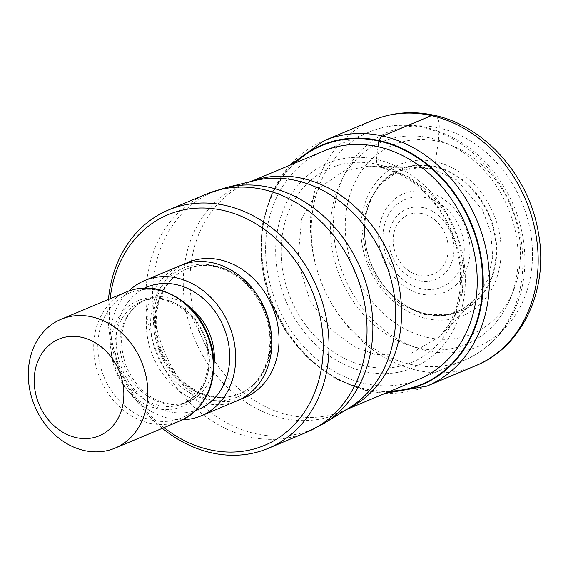 <?xml version="1.0" encoding="UTF-8"?>
<svg xmlns="http://www.w3.org/2000/svg" width="568" height="568" viewBox="0 0 568 568"><rect width="100%" height="100%" fill="white"/><g stroke="black" fill="none" stroke-linecap="round" stroke-linejoin="round"><path stroke-width="0.43" stroke-dasharray="2.84 2.13" d="M427.385 337.413A102.375 84.774 -112.7 0 0 520.316 258.951A102.375 84.774 -112.7 0 0 438.34 141.382A102.375 84.774 -112.7 0 0 345.415 219.837A102.375 84.774 -112.7 0 0 427.385 337.413M440.15 336.405L454.137 316.88L462.274 292.925L463.751 266.392L458.447 239.433L446.952 214.214L430.004 192.864L409.059 177.031L385.85 167.943A2943.994 1423.593 -77.4 0 1 431.708 168.561L434.712 166.388A77.248 63.971 -112.7 0 1 496.567 255.11A77.248 63.971 -112.7 0 1 426.44 314.317A77.248 63.971 67.3 0 1 364.585 225.595A77.248 63.971 67.3 0 1 434.712 166.388L438.34 141.382L439.199 128.02A116.277 96.283 67.3 0 1 532.301 261.564A116.277 96.283 67.3 0 1 426.753 350.676A116.277 96.283 67.3 0 1 333.65 217.132A116.277 96.283 67.3 0 1 439.199 128.02A16.763 8.108 102.6 0 0 431.424 115.602M295.041 163.08A129.369 107.125 67.3 0 0 268.011 292.229A129.369 107.125 67.3 0 0 365.004 388.76A129.369 107.125 -112.7 0 0 390.493 391.132M378.025 146.743L376.421 159.416A110.803 91.746 67.3 0 0 275.842 244.332A110.803 91.746 67.3 0 0 364.557 371.586A110.803 91.746 -112.7 0 0 465.135 286.67A110.803 91.746 -112.7 0 0 376.421 159.416L376.904 164.301C379.509 167.29 382.491 168.504 385.85 167.943L368.873 166.097C369.661 165.771 373.73 166.232 381.078 167.496L394.952 172.076C405.85 176.804 416.067 183.911 425.61 193.404C436.068 203.976 444.375 216.351 450.545 230.53C460.094 251.709 464.198 280.841 456.345 307.387C451.326 320.863 447.492 328.723 444.85 330.966L440.165 336.419M368.873 166.097L344.577 170.705L319.812 187.412L301.651 218.822L297.845 260.215L309.808 300.266L331.293 329.752L354.638 346.892L375.42 354.574L410.423 353.786L440.094 336.462L476.531 297.944L487.5 280.145L492.712 257.254L490.787 232.589L482.523 210.039L456.658 179.928L431.708 168.561L421.811 167.226M162.37 428.315A129.199 106.983 67.3 0 1 108.076 304.462A129.199 106.983 67.3 0 1 108.445 299.471M164.038 427.619A125.01 103.511 67.3 0 1 109.489 306.166A125.01 103.511 67.3 0 1 110.114 298.775M180.738 265.426A73.329 60.719 -112.7 0 0 147.573 337.96A73.329 60.719 -112.7 0 0 205.119 403.28A73.329 60.719 -112.7 0 0 237.36 400.717M182.647 419.759A73.329 60.719 67.3 0 1 169.008 418.396A73.329 60.719 67.3 0 1 114.168 364.131A73.329 60.719 67.3 0 1 128.773 291.029M372.942 120.253A133.04 110.164 -112.7 0 0 312.769 251.844A133.04 110.164 -112.7 0 0 417.182 370.35A133.04 110.164 -112.7 0 0 475.672 365.7M426.887 386.119A133.04 110.164 67.3 0 1 368.405 390.77A133.04 110.164 67.3 0 1 263.992 272.264A133.04 110.164 67.3 0 1 324.158 140.672M389.52 391.537A129.831 107.508 67.3 0 1 365.16 389.123A129.831 107.508 67.3 0 1 268.039 292.939A129.831 107.508 67.3 0 1 294.068 163.485M417.21 379.949A123.639 102.375 -112.7 0 1 364.791 383.485A123.639 102.375 67.3 0 1 267.975 274.585A123.639 102.375 67.3 0 1 321.758 151.897M365.622 366.055A105.364 87.245 67.3 0 1 281.266 245.049A105.364 87.245 67.3 0 1 376.904 164.301A105.364 87.245 -112.7 0 1 461.266 285.306A105.364 87.245 -112.7 0 1 365.622 366.055M476.502 297.973L462.771 309.141L448.479 314.7L423.543 314.608L400.071 304.192L380.354 285.25L367.24 260.208L362.363 232.617L366.58 206.291L379.154 184.778L398.459 171.174L421.775 167.226M426.227 314.019A76.836 63.63 -112.7 0 0 495.978 255.131A76.836 63.63 -112.7 0 0 434.449 166.886A76.836 63.63 67.3 0 0 364.699 225.773A76.836 63.63 67.3 0 0 426.227 314.019M426.603 318.641A81.955 67.862 -112.7 0 0 500.997 255.834A81.955 67.862 -112.7 0 0 435.379 161.717A81.955 67.862 67.3 0 0 360.985 224.523A81.955 67.862 67.3 0 0 426.603 318.641M410.465 364.344A123.611 102.354 -112.7 0 0 464.809 360.027A123.611 102.354 -112.7 0 0 520.728 237.857A123.611 102.354 -112.7 0 0 423.877 127.693A123.611 102.354 -112.7 0 0 423.7 127.651A123.611 102.354 -112.7 0 0 369.356 131.975A123.611 102.354 -112.7 0 0 313.437 254.137A123.611 102.354 -112.7 0 0 410.288 364.308A123.611 102.354 -112.7 0 0 410.465 364.344M346.941 409.265A123.611 102.354 67.3 0 1 343.519 410.792A123.611 102.354 67.3 0 1 289.361 415.151A123.611 102.354 67.3 0 1 289.176 415.116A123.611 102.354 67.3 0 1 192.161 305.009A123.611 102.354 67.3 0 1 248.067 182.74A123.611 102.354 67.3 0 1 251.56 181.369M251.042 181.497L248.067 182.74L254.223 180.716A124.143 102.794 -112.7 0 0 184.252 299.833A124.143 102.794 -112.7 0 0 282.85 418.254A124.143 102.794 -112.7 0 0 283.034 418.296A124.143 102.794 -112.7 0 0 349.277 407.831L343.519 410.792L346.487 409.549M324.711 422.975A128.666 106.543 67.3 0 1 255.87 433.782A128.666 106.543 67.3 0 1 153.672 311.037A128.666 106.543 67.3 0 1 226.192 187.582M206.574 194.05A129.199 106.983 -112.7 0 0 148.142 321.843A129.199 106.983 -112.7 0 0 249.544 436.927A129.199 106.983 -112.7 0 0 306.337 432.411M184.408 264.056A73.329 60.719 -112.7 0 0 155.234 337.236A73.329 60.719 -112.7 0 0 212.347 400.255A73.329 60.719 -112.7 0 0 240.91 399.063M259.519 298.619A67.741 56.097 -112.7 0 0 217.004 266.399A67.741 56.097 -112.7 0 0 187.227 268.77A67.741 56.097 -112.7 0 0 156.59 335.773A67.741 56.097 -112.7 0 0 209.755 396.116A67.741 56.097 -112.7 0 0 239.533 393.745A67.741 56.097 -112.7 0 0 269.012 321.303M216.337 266.683A67.741 56.097 67.3 0 1 269.509 327.019A67.741 56.097 67.3 0 1 238.865 394.029A67.741 56.097 67.3 0 1 209.088 396.393A67.741 56.097 67.3 0 1 155.923 336.05A67.741 56.097 67.3 0 1 186.56 269.047A67.741 56.097 67.3 0 1 216.337 266.683M214.179 265.575A69.885 57.872 -112.7 0 0 150.74 319.138A69.885 57.872 -112.7 0 0 206.695 399.403A69.885 57.872 -112.7 0 0 270.134 345.841A69.885 57.872 -112.7 0 0 214.179 265.575M144.996 288.033A66.342 54.94 -112.7 0 0 117.59 354.105A66.342 54.94 -112.7 0 0 169.378 411.708A66.342 54.94 -112.7 0 0 196.173 410.302M190.436 307.728A55.174 45.681 -112.7 0 0 170.102 297.788A55.174 45.681 -112.7 0 0 145.848 299.712A55.174 45.681 -112.7 0 0 120.899 354.283A55.174 45.681 -112.7 0 0 164.202 403.429A55.174 45.681 -112.7 0 0 188.455 401.498A55.174 45.681 -112.7 0 0 214.037 364.116M165.16 299.854A55.174 45.681 67.3 0 1 208.463 349A55.174 45.681 67.3 0 1 183.507 403.571A55.174 45.681 67.3 0 1 159.253 405.495A55.174 45.681 67.3 0 1 115.957 356.356A55.174 45.681 67.3 0 1 140.907 301.786A55.174 45.681 67.3 0 1 165.16 299.854M162.995 298.754A57.318 47.463 -112.7 0 0 110.966 342.681A57.318 47.463 -112.7 0 0 156.86 408.506A57.318 47.463 -112.7 0 0 208.889 364.578A57.318 47.463 -112.7 0 0 162.995 298.754M159.359 290.575A67.691 56.047 67.3 0 1 213.561 368.312A67.691 56.047 67.3 0 1 152.117 420.192A67.691 56.047 67.3 0 1 97.916 342.454A67.691 56.047 67.3 0 1 159.359 290.575M126.501 291.916A69.836 57.829 -112.7 0 0 94.913 360.992A69.836 57.829 -112.7 0 0 149.725 423.203A69.836 57.829 -112.7 0 0 180.425 420.76M430.175 138.003A109.645 90.795 -112.7 0 0 330.647 222.031A109.645 90.795 -112.7 0 0 418.438 347.95A109.645 90.795 -112.7 0 0 517.966 263.921A109.645 90.795 -112.7 0 0 430.175 138.003M427.164 191.87A53.378 44.197 67.3 0 1 469.899 253.172A53.378 44.197 67.3 0 1 421.449 294.082A53.378 44.197 67.3 0 1 378.707 232.781A53.378 44.197 67.3 0 1 427.164 191.87M420.796 288.65A47.478 39.313 67.3 0 1 383.088 234.03A47.478 39.313 67.3 0 1 426.17 197.806A47.478 39.313 67.3 0 1 426.461 197.87A47.478 39.313 67.3 0 1 464.177 252.49A47.478 39.313 67.3 0 1 421.087 288.714A47.478 39.313 67.3 0 1 420.796 288.65M419.503 280.734A38.113 31.559 -112.7 0 0 453.931 251.39A38.113 31.559 -112.7 0 0 423.409 207.718A38.113 31.559 -112.7 0 0 423.238 207.675A38.113 31.559 -112.7 0 0 388.81 237.019A38.113 31.559 -112.7 0 0 419.333 280.691A38.113 31.559 -112.7 0 0 419.503 280.734M422.272 213.618A32.213 26.675 -112.7 0 0 393.177 238.418A32.213 26.675 -112.7 0 0 418.971 275.324A32.213 26.675 -112.7 0 0 419.113 275.359A32.213 26.675 -112.7 0 0 448.209 250.559A32.213 26.675 -112.7 0 0 422.422 213.653A32.213 26.675 -112.7 0 0 422.272 213.618M289.694 165.316L271.866 192.687L262.118 225.432L261.117 261.017L268.87 296.759L284.788 329.944L307.65 358.053L335.759 378.92L367.02 390.926L385.147 393.368M368.795 166.104L421.768 167.198M421.804 167.198C404.949 167.333 392.133 172.196 383.35 181.788C374.539 189.378 364.486 208.981 364.628 228.826C364.493 249.515 370.748 268.337 383.393 285.299C392.815 297.462 405.524 308.538 425.716 313.699C444.602 318.307 461.543 313.053 476.531 297.944M421.058 378.338L464.809 360.027C489.183 349.356 506.571 330.832 516.972 304.455C522.283 290.489 524.924 275.636 524.889 259.903C524.782 242.11 521.36 224.729 514.622 207.753C496.24 164.933 466.697 138.145 426 127.395C406.241 123.064 387.362 124.591 369.356 131.975L325.606 150.286M187.227 268.77C160.481 278.76 147.68 318.52 162.37 352.174C173.013 375.846 189.116 390.457 210.678 396.01C220.916 398.232 230.537 397.479 239.533 393.745L238.865 394.029C265.725 384.003 278.49 343.974 263.58 310.263C252.895 286.783 236.849 272.292 215.421 266.782C205.176 264.56 195.555 265.32 186.56 269.047L187.227 268.77M145.848 299.712C120.146 312.521 116.852 341.098 126.657 367.198C135.603 386.836 148.731 398.842 166.041 403.223C174.106 404.949 181.575 404.38 188.455 401.498L183.507 403.571L195.356 395.584L203.947 383.073L208.257 367.176L207.639 349.59L192.133 317.221L179.005 306.06L164.237 299.961C155.937 298.164 148.156 298.768 140.907 301.786L145.848 299.712"/><path stroke-width="0.85" d="M390.493 391.132A129.369 107.125 -112.7 0 0 482.502 275.175A129.369 107.125 -112.7 0 0 378.856 141.034A330.533 159.835 102.6 0 0 378.025 146.743L378.025 146.771A123.639 102.375 67.3 0 0 321.758 151.897M295.041 163.08A129.369 107.125 67.3 0 1 378.856 141.034L379.062 140.523A129.831 107.508 67.3 0 1 483.105 275.835A129.831 107.508 67.3 0 1 389.52 391.537M108.445 299.471A129.199 106.983 67.3 0 1 168.554 209.961A129.199 106.983 67.3 0 1 225.354 205.446A129.199 106.983 67.3 0 1 328.801 353.821A129.199 106.983 67.3 0 1 268.323 448.322A129.199 106.983 67.3 0 1 211.523 452.838A129.199 106.983 67.3 0 1 162.37 428.315M110.114 298.775A125.01 103.511 67.3 0 1 222.961 210.366A125.01 103.511 67.3 0 1 323.05 353.928A125.01 103.511 67.3 0 1 209.578 449.735A125.01 103.511 67.3 0 1 164.038 427.619M201.242 415.833L237.36 400.717A73.329 60.719 -112.7 0 0 270.524 328.183A73.329 60.719 -112.7 0 0 212.972 262.863A73.329 60.719 -112.7 0 0 180.738 265.426L144.62 280.542A73.329 60.719 67.3 0 1 176.854 277.979A73.329 60.719 67.3 0 1 234.406 343.299A73.329 60.719 67.3 0 1 201.242 415.833A73.329 60.719 67.3 0 1 182.647 419.759M128.773 291.029A73.329 60.719 67.3 0 1 144.62 280.542M91.796 316.852A69.836 57.829 67.3 0 1 147.708 397.053A69.836 57.829 67.3 0 1 115.02 448.131A69.836 57.829 67.3 0 1 84.32 450.573A69.836 57.829 67.3 0 1 28.4 370.371A69.836 57.829 67.3 0 1 61.088 319.294A69.836 57.829 67.3 0 1 91.796 316.852M81.828 337.342A52.377 43.374 67.3 0 1 123.767 397.501A52.377 43.374 67.3 0 1 76.218 437.637A52.377 43.374 67.3 0 1 34.286 377.486A52.377 43.374 67.3 0 1 81.828 337.342M431.424 115.602A133.04 110.164 -112.7 0 0 372.942 120.253L324.158 140.672A133.04 110.164 67.3 0 1 382.647 136.022A133.04 110.164 67.3 0 1 487.06 254.528A133.04 110.164 67.3 0 1 426.887 386.119L475.672 365.7A133.04 110.164 -112.7 0 0 535.837 234.108A133.04 110.164 -112.7 0 0 431.424 115.602L382.647 136.022A8.378 4.054 102.6 0 0 379.062 140.523A129.831 107.508 67.3 0 0 294.068 163.485M417.21 379.949A123.639 102.375 -112.7 0 0 475.274 258.099A123.639 102.375 -112.7 0 0 378.025 146.743M251.56 181.369A123.611 102.354 67.3 0 1 302.226 178.38A123.611 102.354 67.3 0 1 302.41 178.416A123.611 102.354 67.3 0 1 399.013 286.322A123.611 102.354 67.3 0 1 346.941 409.265M324.711 422.975L349.277 407.831A124.143 102.794 -112.7 0 0 391.97 283.311A124.143 102.794 -112.7 0 0 296.141 180.546A124.143 102.794 -112.7 0 0 295.956 180.503A124.143 102.794 -112.7 0 0 254.223 180.716L226.192 187.582A128.666 106.543 67.3 0 1 269.644 187.404A128.666 106.543 67.3 0 1 368.959 293.919A128.666 106.543 67.3 0 1 324.711 422.975L306.337 432.411A129.199 106.983 -112.7 0 0 364.77 304.618A129.199 106.983 -112.7 0 0 263.374 189.534A129.199 106.983 -112.7 0 0 206.574 194.05L226.192 187.582M240.91 399.063A73.329 60.719 -112.7 0 0 278.121 327.466A73.329 60.719 -112.7 0 0 220.199 259.846A73.329 60.719 -112.7 0 0 184.408 264.056M269.012 321.303A67.741 56.097 -112.7 0 0 259.519 298.619M196.173 410.302A66.342 54.94 -112.7 0 0 228.797 345.259A66.342 54.94 -112.7 0 0 176.485 284.667A66.342 54.94 -112.7 0 0 144.996 288.033M214.037 364.116A55.174 45.681 -112.7 0 0 190.436 307.728M157.201 289.474A69.836 57.829 -112.7 0 0 126.501 291.916C136.512 287.798 147.055 286.954 158.124 289.368C186.723 297.653 204.892 317.846 212.624 349.959C217.317 383.762 206.589 407.355 180.425 420.76A69.836 57.829 -112.7 0 0 212.013 351.684A69.836 57.829 -112.7 0 0 157.201 289.474M372.942 120.253C392.424 112.265 412.844 110.611 434.186 115.297C485.278 125.947 529.568 176.804 538.464 233.278C548.901 289.41 522.61 346.963 475.672 365.7M324.158 140.672L289.694 165.316M385.147 393.368L426.887 386.119M346.487 409.549L421.058 378.338M251.042 181.497L325.606 150.286M168.554 209.961L206.574 194.05M268.323 448.322L306.337 432.411M180.425 420.76L115.02 448.131M126.501 291.916L61.088 319.294"/></g></svg>
